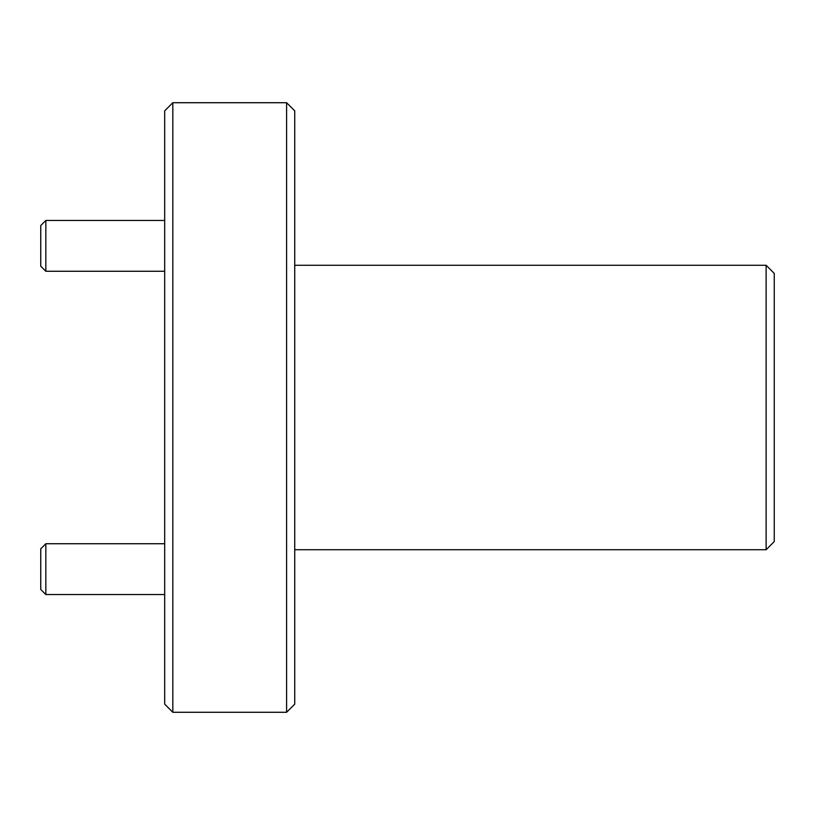 <?xml version="1.0" encoding="UTF-8"?>
<svg xmlns="http://www.w3.org/2000/svg" width="815" height="815" viewBox="0 0 815 815"><rect width="100%" height="100%" fill="white"/><g stroke="black" fill="none" stroke-linecap="round" stroke-linejoin="round"><path stroke-width="1.22" d="M294.735 110.85L294.735 704.15L286.605 712.279L286.605 102.721L294.735 110.85M774.25 273.402L774.25 541.598L766.12 549.728L766.12 265.272L774.25 273.402M172.821 712.279L164.691 704.15L164.691 110.85L172.821 102.721L172.821 712.279L286.605 712.279M172.821 102.721L286.605 102.721M294.735 549.728L766.12 549.728M294.735 265.272L766.12 265.272M45.834 271.263L40.75 266.189L40.75 225.551L45.834 220.468L45.834 271.263L164.691 271.263M45.834 220.468L164.691 220.468M45.834 594.532L40.75 589.449L40.75 548.811L45.834 543.737L45.834 594.532L164.691 594.532M45.834 543.737L164.691 543.737"/></g></svg>
